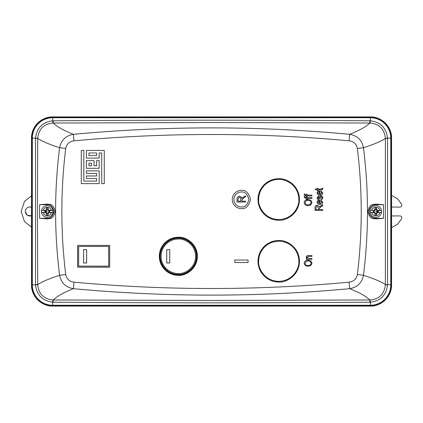 <?xml version="1.0" encoding="UTF-8"?>
<svg xmlns="http://www.w3.org/2000/svg" width="423" height="423" viewBox="0 0 423 423"><rect width="100%" height="100%" fill="white"/><g stroke="black" fill="none" stroke-linecap="round" stroke-linejoin="round"><path stroke-width="0.63" d="M278.741 179.394A20.077 20.077 0 0 0 258.665 199.471C257.856 205.345 263.883 219.273 278.741 219.548C293.599 219.273 299.627 205.345 298.818 199.471A20.077 20.077 0 0 0 278.741 179.394M375.809 207.233A4.267 4.267 0 0 1 379.928 210.395A14.932 1.417 180 0 0 377.004 210.347A14.932 1.496 -155 0 0 376.972 210.331L376.597 208.105A3.484 3.484 0 0 0 375.016 208.105L374.641 210.331A14.932 1.496 155 0 0 374.609 210.347A14.932 1.417 180 0 0 371.685 210.395A4.267 4.267 0 0 1 375.809 207.233M377.607 210.876L378.252 210.887L377.004 210.347M379.928 210.395L381.509 210.559L381.588 211.5L381.509 212.441L379.928 212.605A4.267 4.267 0 0 1 371.685 212.605A14.932 1.417 0 0 0 374.609 212.653A14.932 1.496 25 0 0 374.641 212.669L375.016 214.895A3.484 3.484 0 0 0 376.597 214.895L376.972 212.669A14.932 1.496 -25 0 0 377.004 212.653L378.252 212.113L378.252 210.887M377.639 211.003A1.898 1.898 -97.6 0 1 377.707 211.5A1.898 1.898 -82.4 0 1 377.639 211.997L378.252 212.113M376.597 214.895L376.306 213.335A1.898 1.898 0 0 1 375.307 213.335L374.931 212.378L373.361 212.113L374.609 212.653M369.998 211.5A5.806 5.806 0 0 0 375.809 217.306A5.806 5.806 0 0 0 381.615 211.5A5.806 5.806 0 0 0 375.809 205.694A5.806 5.806 0 0 0 369.998 211.5A5.806 5.806 0 0 1 375.809 205.694A5.806 5.806 0 0 1 381.615 211.5M371.685 212.605L370.104 212.441L370.025 211.5L370.104 210.559L371.685 210.395M377.004 212.653A14.932 1.417 0 0 0 379.928 212.605M370.104 212.441L374.688 212.441M376.925 212.441L381.509 212.441M374.609 210.347L370.104 210.559M381.509 210.559L376.925 210.559M374.688 210.559L373.361 210.887L373.361 212.113M373.974 211.997A1.898 1.898 0 0 1 373.974 211.003L373.361 210.887M377.639 211.997L376.682 212.378L376.306 213.335M374.641 212.669L374.931 212.378M377.575 211.003L376.682 210.622L376.306 209.665A1.898 1.898 0 0 0 375.307 209.665L374.931 210.622L374.038 211.003M374.963 213.351L375.312 213.271M375.016 214.895L375.307 213.335M376.65 213.351L376.301 213.271M376.972 212.669L376.682 212.378M375.016 208.105L375.307 209.665M376.306 209.665L376.597 208.105M376.301 209.729L376.65 209.649M374.963 209.649L375.312 209.729M376.682 210.622L376.972 210.331M374.641 210.331L374.931 210.622M47.276 207.233A4.267 4.267 0 0 1 51.4 210.395A14.932 1.417 180 0 0 48.471 210.347A14.932 1.496 -155 0 0 48.444 210.331L48.069 208.105A3.484 3.484 0 0 0 46.488 208.105L46.107 210.331A14.932 1.496 155 0 0 46.081 210.347A14.932 1.417 180 0 0 43.157 210.395A4.267 4.267 0 0 1 47.276 207.233M49.073 210.876L49.724 210.887L48.471 210.347M51.4 210.395L52.981 210.559L53.055 211.5L52.981 212.441L51.4 212.605A4.267 4.267 0 0 1 43.157 212.605A14.932 1.417 0 0 0 46.081 212.653A14.932 1.496 25 0 0 46.107 212.669L46.488 214.895A3.484 3.484 0 0 0 48.069 214.895L48.444 212.669A14.932 1.496 -25 0 0 48.471 212.653L49.724 212.113L49.724 210.887M49.11 211.003A1.898 1.898 -97.6 0 1 49.174 211.5A1.898 1.898 -82.4 0 1 49.11 211.997L49.724 212.113M48.069 214.895L47.773 213.335A1.898 1.898 0 0 1 46.779 213.335L46.398 212.378L44.833 212.113L46.081 212.653M41.47 211.5A5.806 5.806 0 0 0 47.276 217.306A5.806 5.806 0 0 0 53.081 211.5A5.806 5.806 0 0 0 47.276 205.694A5.806 5.806 0 0 0 41.47 211.5A5.806 5.806 0 0 1 47.276 205.694A5.806 5.806 0 0 1 53.081 211.5M43.157 212.605L41.576 212.441L41.496 211.5L41.576 210.559L43.157 210.395M48.471 212.653A14.932 1.417 0 0 0 51.4 212.605M41.576 212.441L46.155 212.441M48.396 212.441L52.981 212.441M46.081 210.347L41.576 210.559M52.981 210.559L48.396 210.559M46.155 210.559L44.833 210.887L44.833 212.113M45.441 211.997A1.898 1.898 0 0 1 45.441 211.003L44.833 210.887M49.11 211.997L48.153 212.378L47.773 213.335M46.107 212.669L46.398 212.378M49.047 211.003L48.153 210.622L47.773 209.665A1.898 1.898 0 0 0 46.779 209.665L46.398 210.622L45.504 211.003M46.43 213.351L46.784 213.271M46.488 214.895L46.779 213.335M48.122 213.351L47.773 213.271M48.444 212.669L48.153 212.378M46.488 208.105L46.779 209.665M47.773 209.665L48.069 208.105M47.773 209.729L48.122 209.649M46.43 209.649L46.784 209.729M48.153 210.622L48.444 210.331M46.107 210.331L46.398 210.622M31.508 215.751L27.278 215.27L25.29 211.5C25.581 208.751 27.104 207.228 29.853 206.937L31.508 207.249M391.576 207.048L399.867 207.101C401.062 206.974 401.723 206.308 401.85 205.113L401.66 204.261L397.583 198.821L391.576 195.378M391.576 227.622L397.583 224.179L401.66 218.739L401.85 217.887C401.723 216.692 401.062 216.026 399.867 215.899L391.576 215.952M373.086 305.908A21.155 21.155 0 0 0 391.402 287.592M391.402 135.408A21.155 21.155 0 0 0 373.086 117.092M49.999 117.092A21.155 21.155 0 0 0 31.683 135.408M31.683 287.592A21.155 21.155 0 0 0 49.993 305.908M31.508 195.875L24.508 201.369L21.15 211.5L24.508 221.631L31.508 227.125M30.736 215.979L29.859 216.063M28.954 215.973L28.124 215.725M27.31 215.291L26.073 214.049M25.639 213.24L25.38 212.409M161.1 256.301A17.258 17.258 0 0 0 178.358 273.554C183.402 274.247 195.378 269.07 195.611 256.301C195.378 243.526 183.402 238.35 178.358 239.043A17.258 17.258 0 0 0 161.1 256.301M160.269 256.301C160.037 265.967 168.655 274.617 178.358 274.384C183.645 275.114 196.198 269.684 196.441 256.301C196.198 242.913 183.645 237.488 178.358 238.212C168.671 237.969 160.026 246.651 160.269 256.301M391.576 284.875L391.576 138.125C391.851 126.805 381.747 116.642 370.368 116.917L52.716 116.917C41.391 116.642 31.228 126.747 31.508 138.125L31.508 284.875C31.228 296.195 41.338 306.358 52.716 306.083L370.368 306.083C381.689 306.358 391.851 296.253 391.576 284.875L391.238 284.875L391.238 138.125A20.875 20.875 0 0 0 370.368 117.25L370.368 116.917M383.539 218.279L383.539 204.721L375.809 204.721A6.779 6.779 0 0 0 369.03 211.5A6.779 6.779 0 0 0 375.809 218.279L383.539 218.279L375.809 218.924L375.809 218.279M39.54 204.721L39.54 218.279L47.276 218.279C50.48 218.665 52.738 216.402 54.054 211.5C52.738 206.598 50.48 204.335 47.276 204.721L39.54 204.721L47.276 204.076C49.475 204.7 53.435 203.04 55.143 211.563C53.346 219.944 49.491 218.305 47.276 218.924L39.54 218.279M370.368 306.083L370.368 305.75A20.875 20.875 0 0 0 391.238 284.875L390.767 284.875L390.767 138.125L387.547 138.125C386.342 127.915 380.615 122.141 370.368 120.809L370.368 117.726A20.399 20.399 0 0 1 390.767 138.125L391.576 138.125M385.374 138.363A16.592 0.545 -1.1 0 1 387.547 138.125L387.547 138.337A16.592 0.301 179.4 0 0 385.374 138.469L385.374 284.531C381.065 281.697 373.763 278.614 363.473 275.283C368.803 232.798 368.803 190.276 363.473 147.717C373.763 144.386 381.065 141.303 385.374 138.469L385.374 138.363C384.47 129.068 379.357 123.96 370.035 123.035A16.592 0.714 91.5 0 0 370.368 120.809L369.924 120.804L369.813 123.035L211.542 122.533L53.272 123.035L53.161 120.804C158.747 119.958 264.333 119.958 369.924 120.804M387.547 284.663L390.767 284.875A20.399 20.399 0 0 1 370.368 305.274L370.368 302.191C380.594 300.88 386.321 295.106 387.547 284.875A16.592 0.545 -178.9 0 1 385.374 284.637L385.374 284.531A16.592 0.301 0.6 0 0 387.547 284.663L387.547 138.337M52.716 306.083L52.716 305.274A20.399 20.399 0 0 1 32.317 284.875L35.537 284.875C36.743 295.085 42.469 300.859 52.716 302.191A16.592 0.714 -88.5 0 1 53.049 299.965L211.542 300.467L369.813 299.965L369.924 302.196C264.338 303.042 158.747 303.042 53.161 302.196L53.272 299.965C56.936 296.312 63.646 292.552 73.391 288.682C65.713 287.328 61.118 282.86 59.611 275.283C54.255 232.819 54.255 190.297 59.611 147.717C48.952 144.37 41.983 141.15 37.71 138.469L37.436 211.5L37.71 284.531C41.983 281.85 48.957 278.625 59.611 275.283L65.713 274.532C66.649 279.011 69.409 281.559 73.993 282.178C165.694 290.612 257.39 290.612 349.086 282.178C353.665 281.57 356.425 279.021 357.366 274.532L363.473 275.283C361.951 282.871 357.361 287.339 349.689 288.682C359.439 292.552 366.149 296.312 369.813 299.965L370.035 299.965C379.346 299.05 384.459 293.943 385.374 284.637M37.71 284.637A16.592 0.545 178.9 0 1 35.537 284.875L35.532 284.663A16.592 0.301 -0.6 0 0 37.71 284.531L37.71 284.637C38.609 293.932 43.722 299.04 53.049 299.965M37.71 138.363L37.71 138.469A16.592 0.301 -179.4 0 0 35.532 138.337L35.537 138.125C36.764 127.894 42.49 122.12 52.716 120.809A16.592 0.714 -91.5 0 0 53.049 123.035C43.738 123.95 38.625 129.057 37.71 138.363A16.592 0.545 1.1 0 0 35.537 138.125L32.317 138.125L32.317 284.875L31.841 284.875A20.875 20.875 0 0 0 52.716 305.75L370.368 305.75L370.368 305.274L52.716 305.274L52.716 302.191L53.161 302.196M375.809 204.721L375.809 204.076L383.539 204.721M375.809 204.076C373.609 204.711 369.644 203.014 367.941 211.595C369.771 219.949 373.583 218.305 375.809 218.924M369.924 302.196L370.368 302.191A16.592 0.714 88.5 0 0 370.035 299.965M370.035 123.035L369.813 123.035C366.144 126.689 359.439 130.448 349.689 134.318C357.372 135.672 361.966 140.14 363.473 147.717L357.366 148.468C362.511 190.524 362.511 232.544 357.366 274.532M73.993 140.822L73.391 134.318C165.493 125.753 257.591 125.753 349.689 134.318L349.086 140.822C257.39 132.388 165.694 132.388 73.993 140.822C69.414 141.43 66.654 143.979 65.713 148.468L59.611 147.717C61.129 140.129 65.724 135.661 73.391 134.318C63.64 130.448 56.936 126.689 53.272 123.035L53.049 123.035M349.086 282.178L349.689 288.682C256.957 297.263 166.128 297.263 73.391 288.682L73.993 282.178M317.134 188.272L317.927 188.272L317.927 189.07L321.824 189.002L322.014 188.272L322.812 188.172L322.812 188.764C322.675 189.663 322.109 190.033 321.115 189.869L317.927 189.869L317.927 190.466L317.134 190.466L317.134 189.869L315.738 189.869L315.14 189.07L317.134 189.07L317.134 188.272M319.968 195.146C318.313 195.23 317.335 194.501 317.033 192.967C317.329 191.487 318.276 190.784 319.873 190.858L320.121 194.347L322.014 192.973L320.92 191.762L321.015 190.963L322.812 192.973C322.548 194.495 321.602 195.22 319.968 195.146M322.712 204.811L322.712 205.715L321.068 206.598L319.323 208.576L319.323 209.591L322.712 209.591L322.712 210.39L315.04 210.39L315.04 207.571C315.008 206.133 315.711 205.377 317.155 205.308C318.339 205.34 319.048 205.938 319.275 207.101L322.712 204.811M278.741 282.019A20.743 20.743 0 0 1 257.998 261.277A20.743 20.743 0 0 1 278.741 240.539C284.806 239.704 299.198 245.927 299.479 261.277C299.198 276.626 284.806 282.85 278.741 282.019M278.741 178.728C284.806 177.898 299.198 184.121 299.479 199.471C299.198 214.821 284.806 221.044 278.741 220.209A20.743 20.743 0 0 1 257.998 199.471A20.743 20.743 0 0 1 278.741 178.728M178.358 275.352A19.051 19.051 0 0 1 159.307 256.301A19.051 19.051 0 0 1 178.358 237.25C183.931 236.483 197.15 242.199 197.409 256.301C197.15 270.403 183.931 276.119 178.358 275.352M109.694 245.403L109.694 267.199L77.61 267.199L77.61 245.403L109.694 245.403L109.663 267.167L77.61 267.199M248.047 262.524L234.77 262.524L234.77 260.034L248.047 260.034L248.047 262.524M241.406 208.597A9.126 9.126 0 0 1 232.28 199.471A9.126 9.126 0 0 1 241.406 190.345C245.721 189.827 248.766 192.867 250.532 199.471C248.766 206.075 245.721 209.115 241.406 208.597C245.721 209.115 248.766 206.075 250.532 199.471C248.766 192.867 245.721 189.827 241.406 190.345M99.167 158.096L86.398 158.096L86.398 150.44L104.27 150.44L104.27 183.63L101.716 183.63L101.716 152.989L99.167 152.989L99.167 158.096M96.613 165.758L96.613 160.65L99.167 160.65L99.167 168.312L86.398 168.312L86.398 160.65L94.059 160.65L94.059 165.758L96.613 165.758M86.398 178.527L86.398 175.973L96.613 175.973L96.613 173.419L86.398 173.419L86.398 170.866L99.167 170.866L99.167 183.63L81.29 183.63L81.29 150.44L83.844 150.44L83.844 181.076L96.613 181.076L96.613 178.527L86.398 178.527M308.193 266.257C305.908 266.347 304.565 265.332 304.153 263.212C304.555 261.134 305.866 260.119 308.097 260.177L310.852 260.959L312.026 263.217L310.82 265.48L308.193 266.257L307.109 266.178M311.925 255.598L311.925 256.391L308.536 256.391L307.045 257.311L308.88 258.485L311.925 258.485L311.925 259.283L306.347 259.283L306.347 258.585L307.146 258.585L306.247 257.142C306.464 255.957 307.22 255.439 308.51 255.598L311.925 255.598M319.968 204.409C318.313 204.494 317.335 203.764 317.033 202.231C317.329 200.751 318.276 200.047 319.873 200.121L320.121 203.616L322.014 202.236L320.92 201.025L321.015 200.227L322.812 202.242C322.548 203.759 321.602 204.483 319.968 204.409L320.105 204.409M317.832 197.731L318.514 198.731L319.296 197.589C319.428 196.515 320 195.934 321.009 195.844C322.167 195.928 322.77 196.558 322.812 197.726C322.754 198.852 322.152 199.487 321.015 199.63L320.92 198.831L322.014 197.673L321.147 196.642L318.625 199.529C317.578 199.423 317.049 198.836 317.033 197.763L318.625 195.944L318.725 196.743L317.832 197.731M308.193 205.61C305.908 205.7 304.565 204.69 304.153 202.564C304.555 200.486 305.866 199.476 308.097 199.534L310.852 200.312L312.026 202.569L310.82 204.832L308.193 205.61L307.109 205.53M305.829 197.641L306.347 197.641L306.347 196.743L307.146 196.743L307.146 197.641L311.925 197.641L311.925 198.435L307.146 198.435L307.146 199.133L306.347 199.133L306.347 198.435L305.771 198.435L304.153 197.171L304.253 196.446L304.951 196.552L304.951 197.002L305.829 197.641L304.951 197.002M305.829 195.151L306.347 195.151L306.347 194.252L307.146 194.252L307.146 195.151L311.925 195.151L311.925 195.944L307.146 195.944L307.146 196.642L306.347 196.642L306.347 195.944L305.771 195.944L304.153 194.68L304.253 193.956L304.951 194.062L304.951 194.511L305.829 195.151L304.951 194.511M321.231 189.07L322.014 188.621M318.794 190.974L319.873 190.858M317.192 193.766L317.033 192.967M321.015 190.963L322.812 192.973M322.014 192.973L321.892 192.449M320.121 194.347L320.639 194.289M320.613 205.932L319.275 207.101L319.111 206.509M316.615 205.356L317.155 205.308M321.068 206.598L319.323 208.576M278.741 240.565C284.801 239.735 299.172 245.948 299.452 261.277C299.172 276.605 284.801 282.823 278.741 281.988A20.711 20.711 0 0 1 258.03 261.277A20.711 20.711 0 0 1 278.741 240.565M278.741 220.182A20.711 20.711 0 0 1 258.03 199.471A20.711 20.711 0 0 1 278.741 178.76C284.801 177.924 299.172 184.142 299.452 199.471C299.172 214.799 284.801 221.012 278.741 220.182M178.358 237.552C183.841 236.795 196.848 242.421 197.107 256.301C196.848 270.175 183.841 275.801 178.358 275.05A18.749 18.749 0 0 1 159.608 256.301A18.749 18.749 0 0 1 178.358 237.552M77.61 245.403L109.663 245.43M77.642 267.167L77.642 245.43M310.82 265.48L310.345 265.771M308.097 260.177L308.679 260.203M306.284 257.501L306.363 256.534M307.082 257.041L307.146 257.787M308.536 256.391L308.14 256.407M317.192 203.029L317.033 202.231M320.121 203.616L322.014 202.236M318.974 198.482L318.514 198.731M318.085 199.45L318.625 199.529M320.333 197.573L320.163 198.117M321.417 196.679L320.645 196.822M322.014 197.673L321.988 197.372M322.744 197.144L322.744 198.302M320.74 195.86L321.009 195.844M305.977 199.936L308.679 199.556M310.931 204.748L310.345 205.123M318.498 191.862L318.149 192.132M317.832 192.962L319.323 194.3L317.832 192.962L318.313 191.979L319.323 191.661L319.323 194.3M316.737 206.16L317.16 206.107L318.429 207.719L318.429 209.591L315.939 209.591L315.939 207.513L317.16 206.107L318.429 207.719M78.636 246.429L108.669 246.429L108.669 266.173L78.636 266.173L78.636 246.429L108.637 246.456L108.669 266.173M305.052 263.206L306.342 261.308L308.076 260.975C309.789 260.885 310.81 261.636 311.127 263.222C310.831 264.761 309.853 265.507 308.203 265.459C306.432 265.581 305.385 264.83 305.052 263.206L305.057 263.069M318.498 201.131L317.832 202.231L319.323 203.563L317.832 202.231L318.313 201.242L319.323 200.925L319.323 203.563M305.052 202.559L306.342 200.661L308.076 200.328C309.789 200.243 310.81 200.994 311.127 202.575C310.831 204.119 309.853 204.864 308.203 204.811C306.432 204.933 305.385 204.182 305.052 202.559L305.057 202.427M78.636 266.173L78.667 246.456M108.637 266.141L78.667 266.141M241.406 206.937C244.938 207.36 247.429 204.875 248.872 199.471C247.429 194.067 244.938 191.582 241.406 192.005A7.466 7.466 0 0 0 233.94 199.471A7.466 7.466 0 0 0 241.406 206.937M96.613 155.542L96.613 152.989L88.952 152.989L88.952 155.542L96.613 155.542M88.952 163.204L91.505 163.204L91.505 165.758L88.952 165.758L88.952 163.204M306.342 261.308L308.076 260.975M311.127 263.222C310.831 264.761 309.853 265.507 308.203 265.459M306.342 200.661L308.076 200.328M311.127 202.575C310.831 204.119 309.853 204.864 308.203 204.811M169.755 262.963L166.715 262.963L166.715 249.633L169.755 249.633L169.755 262.963L166.736 262.942L166.715 249.633M86.63 262.963L83.585 262.963L83.585 249.633L86.63 249.633L86.63 262.963L83.606 262.947L83.585 249.633M245.557 195.817L245.557 196.822L243.733 197.805L241.792 200L241.792 201.131L245.557 201.131L245.557 202.014L237.033 202.014L237.033 198.884C236.996 197.287 237.779 196.446 239.381 196.367C240.698 196.404 241.485 197.065 241.739 198.361L245.557 195.817M169.755 249.633L169.734 262.942M166.736 249.655L169.734 249.655M86.63 249.633L86.609 262.947M83.606 249.655L86.609 249.655M243.225 197.065L241.739 198.361C241.485 197.065 240.698 196.404 239.381 196.367C237.779 196.446 236.996 197.287 237.033 198.884M243.733 197.805L241.792 200M238.921 197.319L239.386 197.255C240.401 197.388 240.867 197.985 240.798 199.053L240.798 201.131L238.027 201.131L238.027 198.821L239.386 197.255M258.665 261.277C257.856 267.151 263.883 281.078 278.741 281.353C293.599 281.078 299.627 267.151 298.818 261.277A20.077 20.077 0 0 0 278.741 241.2A20.077 20.077 0 0 0 258.665 261.277M377.707 211.5L375.809 211.5M47.276 211.5L45.377 211.5M31.508 284.875L31.841 284.875L31.841 138.125L32.317 138.125A20.399 20.399 0 0 1 52.716 117.726L52.716 117.25A20.875 20.875 0 0 0 31.841 138.125L31.508 138.125M52.716 116.917L52.716 117.25L370.368 117.25L370.368 117.726L52.716 117.726L52.716 120.809L53.161 120.804M35.532 138.337L35.532 284.663M47.276 218.279L47.276 218.924M47.276 204.076L47.276 204.721M65.713 274.532C60.568 232.544 60.568 190.524 65.713 148.468M349.086 140.822C353.67 141.441 356.43 143.989 357.366 148.468"/></g></svg>
